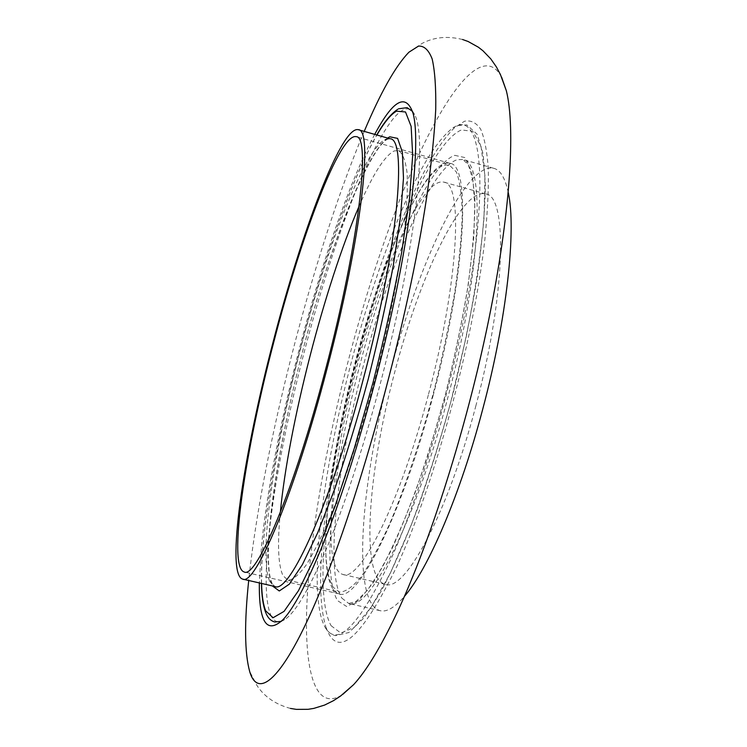 <?xml version="1.0" encoding="UTF-8"?>
<svg xmlns="http://www.w3.org/2000/svg" width="747" height="747" viewBox="0 0 747 747"><rect width="100%" height="100%" fill="white"/><g stroke="black" fill="none" stroke-linecap="round" stroke-linejoin="round"><path stroke-width="0.56" stroke-dasharray="3.73 2.8" d="M270.619 614.716C273.832 622.307 278.799 623.745 285.531 619.039C296.41 611.205 310.519 586.619 327.868 545.291C354.573 480.835 384.957 376.852 402.633 287.418C420.346 197.862 423.801 133.582 415.061 115.402C412.017 109.09 407.899 107.344 402.708 110.154C387.123 118.577 364.265 165.124 342.817 225.183C329.175 263.514 316.569 304.795 305 349.026C275.456 461.403 257.267 582.52 270.619 614.716M501.592 77.137C480.181 36.575 433.101 110.883 395.247 211.597C350.698 329.053 314.16 484.971 307.437 593.818C302.983 665.54 313.404 714.141 342.864 694.299M428.563 394.099C458.845 280.909 463.28 183.071 443.895 182.156C422.569 176.413 382.427 267.8 357.617 363.901C331.192 463.019 320.78 568.99 342.985 574.471C359.811 582.221 400.289 502.712 428.563 394.099M475.774 406.2C506.036 293.692 507.652 195.611 485.69 193.931C461.375 187.329 419.123 277.688 394.407 373.379C367.963 472.057 359.923 578.131 385.284 584.331C404.613 592.632 447.612 514.188 475.774 406.2M433.027 395.994C466.436 271.105 471.002 164.144 449.815 163.285C426.079 157.15 382.053 258.088 355.03 362.79C326.262 470.75 314.496 587.497 339.073 593.865C357.383 602.418 401.83 515.757 433.027 395.994M508.268 192.567C505.233 178.206 500.462 170.139 493.963 168.364C465.885 161.091 418.096 264.382 390.364 371.754C360.726 482.403 351.118 603.202 380.195 610.71C386.741 612.297 394.808 607.535 404.398 596.414M454.083 128.11L454.167 127.42L453.308 127.513L457.248 125.552L466.819 124.908L477.09 134.18L483.234 154.302L485.419 185.303C484.924 211.261 482.207 241.86 477.277 277.109C471.077 314.375 463 353.219 453.055 393.65C442.261 433.858 430.589 471.777 418.04 507.409C405.36 540.66 392.978 568.775 380.886 591.755L364.013 617.853L348.924 632.522L335.459 635.678C331.136 634.595 327.634 631.71 324.964 627.032L324.87 626.882C306.933 593.604 322.134 472.646 351.632 361.062C363.173 317.064 376.152 276.129 390.55 238.228C413.072 179.131 433.998 142.219 453.308 127.513L456.725 125.757C477.426 116.681 487.081 164.461 473.747 260.563C460.554 356.347 424.408 485.559 390.504 560.073C358.943 626.07 337.093 648.387 324.945 627.022L325.58 627.377L325.841 626.733C337.028 660.087 360.698 639.983 396.844 566.403C434.539 484.756 474.13 338.214 484.896 239.105C487.586 211.924 488.725 188.44 488.314 168.663C487.053 151.267 484.504 138.083 480.638 129.128C476.138 122.564 470.741 119.95 464.419 121.275L454.083 128.11C435.38 147.159 415.799 183.37 395.359 236.743C357.393 335.412 325.841 470.797 321.191 560.455C319.651 589.672 321.201 611.765 325.841 626.733M364.209 131.388C355.889 151.062 347.607 172.641 339.353 196.134C297.558 315.197 260.059 471.787 248.723 580.316L248.704 580.494M374.705 134.385C362.855 156.693 350.642 185.583 338.074 221.065C302.526 321.126 270.097 457.117 261.459 546.477L259.34 582.94M280.33 512.405C277.258 544.049 278.145 565.134 282.992 575.666L287.94 580.204C292.936 579.971 299.145 574.704 306.597 564.396C314.664 551.081 323.507 532.9 333.125 509.846C347.859 472.188 363.051 424.604 376.367 373.93C389.15 323.106 398.805 274.102 404.071 234.007C406.77 209.179 407.797 188.982 407.152 173.425C405.602 160.801 402.698 153.191 398.44 150.577L394.201 150.95C384.537 155.89 372.828 174.34 359.064 206.284M444.232 165.143L449.274 165.003L456.37 171.997C459.928 181.25 461.889 195.443 462.253 214.585C461.59 236.444 459.116 262.122 454.839 291.629C449.535 322.76 442.728 355.17 434.427 388.86C421.14 439.18 405.453 486.297 389.803 523.46C379.504 546.188 369.877 564.05 360.922 577.067C352.556 587.086 345.385 592.091 339.427 592.091L333.265 587.291C298.781 534.964 391.017 182.305 444.232 165.143M331.108 625.715L340.856 633.073L354.321 627.34L371.1 607.367L390.429 572.958L411.158 525.253C425.239 487.586 438.442 446.519 450.758 402.035L466.483 335.608C474.98 292.226 480.807 253.149 483.981 218.385L484.934 175.61L481.012 146.44L472.907 131.407L461.497 129.922C430.963 142.388 385.461 251.599 356.692 362.426C327.41 473.14 312.694 593.155 331.108 625.715M341.883 598.151L348.765 603.492C368.346 612.503 414.996 523.582 447.229 399.916C481.787 270.937 485.541 160.577 462.953 159.531L457.229 159.69C430.617 168.094 389.476 264.933 363.556 364.835C337.121 464.606 324.656 571.744 341.883 598.151M454.811 155.348L464.783 157.542L471.74 171.801L474.943 198.459L473.841 236.902L468.182 285.326C462.178 321.714 454.195 359.699 444.232 399.281L427.555 456.492C415.463 492.609 403.305 524.03 391.073 550.726L373.883 581.885L358.831 600.476L346.627 606.48L337.681 600.737C320.528 573.677 333.395 465.007 360.175 363.892C386.442 262.636 427.966 164.265 454.811 155.348M261.581 583.454C260.395 532.508 276.932 438.05 300.499 347.925C322.947 261.805 352.463 177.039 376.918 135.011M269.816 581.568C258.07 556.207 274.149 449.134 300.602 348.606C326.644 247.967 364.331 149.372 385.527 139.278L389.99 138.737L387.45 139.259C369.177 148.214 329.11 247.5 303.226 349.101C276.315 450.553 261.31 559.027 271.871 582.977L274.831 586.498L269.816 581.568M387.618 138.064C365.339 153.91 328.736 250.609 303.179 349.194C276.39 451.001 260.199 559.615 272.31 585.713L272.422 585.947M281.376 621.336L285.531 619.039L283.169 619.506M412.531 111.378L415.061 115.402L413.222 113.852M485.69 193.931L443.895 182.156M449.815 163.285L356.132 136.673M380.195 610.71L348.765 603.492L356.058 601.484L367.748 589.925L382.212 567.468C392.819 547.262 403.753 522.377 415.015 492.824C426.154 461.142 436.509 427.433 446.099 391.699C454.942 355.759 462.113 321.238 467.631 288.137C472.011 256.837 474.42 229.796 474.859 207.022L473.01 180.438L468.341 164.742L462.953 159.531L493.963 168.364M266.072 613.474L265.727 612.652M261.45 583.426C259.47 480.274 325.29 224.38 376.787 134.974M397.796 109.239L398.599 108.801M290.49 708.436C275.615 704.449 264.457 696.83 257.005 685.569L249.657 671.413M287.94 580.204L339.427 592.091M398.44 150.577L449.274 165.003M462.542 39.498C447.584 35.809 434.128 37.098 422.176 43.363L408.908 52.215M339.073 593.865L244.176 571.969M385.284 584.331L342.985 574.471"/><path stroke-width="1.12" d="M342.864 694.299L353.611 684.654C366.413 670.834 380.895 646.846 397.049 612.671C430.244 542.014 466.744 427.023 488.566 320.566C510.388 214.025 515.645 127.961 506.354 90.779L501.592 77.137M325.832 368.514C359.27 241.916 370.96 135.618 356.132 136.673C339.941 132.723 301.088 236.192 273.841 341.865C245.128 450.88 227.527 567.393 244.176 571.969C256.268 579.177 294.355 489.855 325.832 368.514M404.398 596.414C427.984 569.475 460.273 494.691 482.767 409.02C506.998 318.409 516.457 229.357 508.268 192.567M273.225 341.547C243.662 453.774 225.398 574.238 242.626 579.102C255.063 586.572 294.374 494.57 326.934 369.083C361.529 238.125 373.5 128.531 358.215 129.679C341.398 125.683 301.274 232.747 273.225 341.547M248.704 580.494C244.278 622.624 244.596 652.934 249.657 671.413C257.902 700.051 283.048 680.153 318.829 594.677C359.933 497.866 408.637 319.361 426.733 196.844C431.458 163.248 434.455 134.096 435.734 109.389C436.061 87.548 434.866 70.741 432.168 58.976C428.722 50.04 424.165 45.744 418.507 46.09L408.908 52.215C395.565 65.969 380.662 92.357 364.209 131.388M259.34 582.94C258.826 622.512 266.772 634.707 283.169 619.506C293.487 608.497 306.158 584.854 321.201 548.597C347.122 485.531 376.777 385.284 395.294 296.167C413.829 206.947 419.581 138.671 413.222 113.852C406.191 92.628 393.352 99.472 374.705 134.385M359.064 206.284C324.6 285.774 288.491 426.163 280.33 512.405M376.918 135.011C384.266 122.377 390.793 114.431 396.489 111.172L405.5 111.957L411.139 126.383L412.689 155.105L409.608 197.656L401.709 252.15C394.117 293.45 384.593 336.785 373.127 382.147L354.48 447.742L334.843 506.896L315.738 555.441L298.483 590.672L284.056 611.382L273.057 617.741L265.727 610.887C263.252 604.874 261.87 595.732 261.581 583.454M358.215 129.679L389.99 138.737C407.507 138.26 398.058 248.088 363.472 378.449C331.014 503.385 289.453 594.444 274.831 586.498L242.626 579.102M272.422 585.947L279.275 590.97L289.332 584.163L302.339 564.713L317.727 532.686L334.619 489.257C346.3 455.353 357.505 418.637 368.243 379.121C378.309 339.25 386.703 301.106 393.436 264.69L400.551 216.369L403.483 178.244L402.362 152.052L397.6 138.372L389.785 136.804L387.618 138.064M266.072 613.474C268.052 618.133 270.965 620.962 274.803 621.99L281.376 621.336M398.599 108.801L407.087 107.643L412.531 111.378M462.542 39.498L468.136 41.505L478.397 47.22L482.954 50.777L490.798 58.901L496.428 66.987L500.443 74.579L506.354 90.779M290.49 708.436L296.363 709.37L308.109 709.314L313.815 708.399L324.609 705.065L333.433 700.695L340.623 695.989L353.611 684.654M265.727 612.652C263.056 605.537 261.627 595.798 261.45 583.426M376.787 134.974C383.771 122.499 390.774 113.917 397.796 109.239"/></g></svg>
